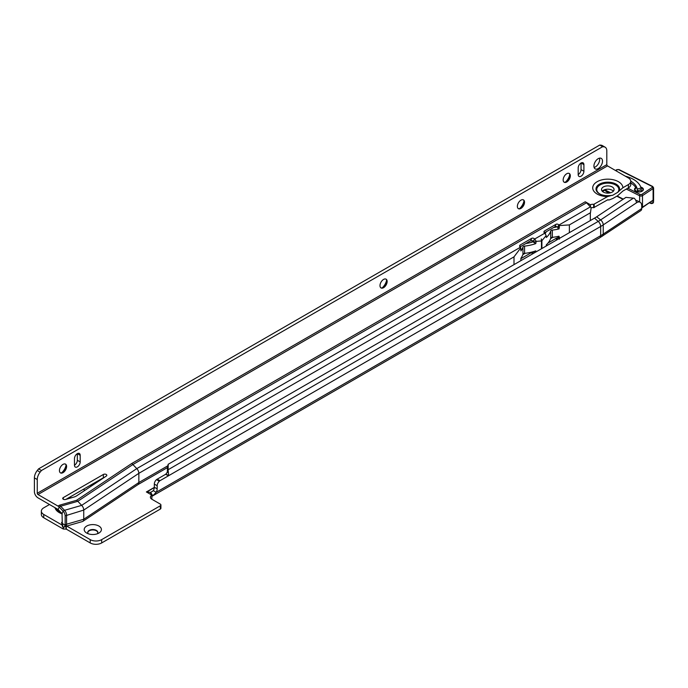 <?xml version="1.0" encoding="UTF-8"?>
<svg xmlns="http://www.w3.org/2000/svg" width="688" height="688" viewBox="0 0 688 688"><rect width="100%" height="100%" fill="white"/><g stroke="black" fill="none" stroke-linecap="round" stroke-linejoin="round"><path stroke-width="1.03" d="M86.722 533.071L86.722 533.071A8.6 4.962 180 0 1 86.722 526.045A8.6 4.962 180 0 1 98.883 526.045A8.6 4.962 180 0 1 98.883 533.071A8.6 4.962 180 0 1 86.722 533.071M97.292 533.793A5.057 2.924 0 0 0 97.859 532.452A5.057 2.924 0 0 0 96.38 530.388A5.057 2.924 0 0 0 90.868 529.751A5.057 2.924 0 0 0 87.746 532.452A5.057 2.924 0 0 0 88.305 533.793M641.044 187.944L641.216 189.682L637.32 190.929L637.234 189.157L641.044 187.944A26.909 15.532 0 0 0 625.323 176.18M637.32 190.929L637.32 191.737M630.767 181.142A22.859 13.201 180 0 1 637.234 189.157M97.842 532.658A5.057 2.924 0 0 0 96.38 530.801A5.057 2.924 0 0 0 91.031 530.13A5.057 2.924 0 0 0 87.754 532.658M596.677 216.797L600.624 219.919A4.653 2.864 56.4 0 1 603.23 224.899L603.23 234.092L641.723 208.533L641.723 205.893A8.093 4.334 -63.3 0 0 640.038 202.186A8.093 4.334 -63.3 0 0 637.062 202.427L636.409 202.805A4.653 2.864 56.4 0 0 634.216 198.23L625.942 197.361L596.677 216.797A45.141 26.058 180 0 1 594.527 218.13L598.225 221.407A4.653 2.683 60 0 1 600.667 226.481L600.667 235.683A4.653 2.683 60 0 1 599.704 237.807L152.65 495.91A4.653 2.683 60 0 1 151.867 496.134M641.723 208.533A4.653 2.864 56.4 0 1 640.786 210.64L599.704 237.807M85.209 490.148A5.057 2.924 180 0 1 83.497 489.503L83.274 489.366M49.51 504.502L43.731 507.839A8.093 4.67 0 0 0 41.357 511.141A8.093 4.67 0 0 0 43.731 514.443L62.118 525.064M66.736 526.079L90.223 539.633A8.093 4.67 0 0 0 101.669 539.633L160.321 505.775A2.021 1.17 0 0 0 160.915 504.949A2.021 1.17 0 0 0 160.321 504.123L151.885 499.247A5.057 2.924 180 0 1 150.405 497.183A5.057 2.924 180 0 1 151.867 495.128L146.363 491.946M150.646 492.402L153.329 490.647A5.057 2.924 120 0 0 154.318 487.224L154.318 484.085A4.051 2.339 -60 0 1 156.494 479.622L159.349 481.273A4.051 2.339 120 0 0 157.174 485.737L157.174 488.876A5.057 2.924 -60 0 1 156.185 492.298L152.77 495.833L150.646 492.402L146.389 491.929M167.339 472.355L167.468 467.023L168.207 464.262L168.078 469.749L598.225 221.407A50.37 29.077 180 0 0 600.624 219.919L633.433 198.127M165.645 474.307L168.5 475.778L160.037 480.663L157.174 479.201L165.842 474.17L167.502 471.899L166.978 472.931M167.339 472.51L168.078 469.749L168.689 475.442L165.842 474.17M168.207 464.262L594.527 218.13M153.329 490.647L156.185 492.298L600.667 235.683A53.819 31.072 180 0 0 603.23 234.092A4.653 2.864 56.4 0 1 602.292 236.208M96.234 481.892L96.234 482.434A5.057 2.924 -60 0 1 96.217 482.804M92.459 484.068A5.057 2.924 120 0 1 91.108 485.934L91.332 486.063M151.867 495.128L151.867 498.43A5.057 2.924 0 0 0 151.291 498.834M160.915 504.949L160.915 508.251A2.021 1.17 180 0 1 160.321 509.077L101.669 542.944A8.093 4.67 180 0 1 90.223 542.944L66.306 529.132L63.21 528.995L43.731 517.746A8.093 4.67 180 0 1 41.357 514.443L41.357 511.141M91.108 485.934L90.764 486.442M157.174 479.201L156.494 479.622M160.037 480.663L600.667 226.481A53.819 31.072 180 0 0 603.23 224.899L637.062 202.427M604.184 189.862L608.441 193.122M640.038 202.186L636.985 200.647A8.093 4.334 116.7 0 0 635.789 200.397M641.216 189.682L641.216 191.496L640.279 191.797M641.964 191.178A4.051 2.339 0 0 0 641.594 190.972A4.051 2.339 0 0 0 641.216 190.8M641.723 207.509A2.021 1.17 0 0 0 642.489 207.2L653.101 200.148L642.282 207.656A1.015 0.619 -123.6 0 0 642.489 207.2L642.489 195.633A2.021 1.17 180 0 1 639.634 195.753L626.321 189.071M652.903 186.93A1.015 0.542 116.7 0 0 652.697 186.474L653.6 187.815L653.6 200.208A2.021 1.17 180 0 1 653.6 200.251A2.021 1.17 180 0 1 651.751 201.369M65.36 464.047A5.057 2.924 -60 0 1 66.237 466.249L66.237 466.249A5.057 2.924 -60 0 1 62.66 472.441L62.66 472.441A5.057 2.924 -60 0 1 60.32 472.785M61.576 472.871A8.6 4.962 120 0 0 66.074 465.097M385.908 279.087A5.057 2.924 -60 0 1 386.785 281.289L386.785 281.289A5.057 2.924 -60 0 1 383.207 287.481L383.207 287.481A5.057 2.924 -60 0 1 380.868 287.825M382.124 287.911A8.6 4.962 120 0 0 386.622 280.136M523.293 199.812A5.057 2.924 -60 0 1 524.161 202.014A5.057 2.924 -60 0 1 524.161 202.023A5.057 2.924 -60 0 1 520.584 208.215L520.584 208.215A5.057 2.924 -60 0 1 518.245 208.55M519.509 208.645A8.6 4.962 120 0 0 523.998 200.862M569.079 173.393A5.057 2.924 -60 0 1 569.956 175.595L569.956 175.595A5.057 2.924 -60 0 1 566.379 181.787L566.379 181.787A5.057 2.924 -60 0 1 564.031 182.131M565.295 182.217A8.6 4.962 120 0 0 569.793 174.442M607.521 199.916A14.044 8.11 0 0 0 608.648 199.898L607.59 199.873L593.641 207.69A3.036 1.754 0 0 0 591.164 207.802L591.001 207.931M607.857 199.769A14.646 8.454 0 0 0 608.02 199.769L607.59 199.873M605.13 147.198L602.267 145.546A8.093 4.67 -60 0 0 601.08 145.177L599.755 145.056L602.619 146.716L603.944 146.828A8.093 4.67 -60 0 1 605.13 147.198A8.093 4.67 -60 0 1 606.807 150.904L606.807 164.656A1.015 0.585 60 0 0 607.521 165.894L628.402 177.96A8.093 4.67 180 0 1 630.767 181.262L630.767 184.565A8.093 4.67 180 0 1 628.402 187.867L622.872 191.058L617.609 195.745L612.853 198.488L609.241 199.933L607.418 199.976M603.359 186.955A6.269 3.621 180 0 1 610.196 186.173A6.269 3.621 180 0 1 614.066 189.518A6.269 3.621 180 0 1 612.225 192.081A6.269 3.621 180 0 1 605.397 192.864A6.269 3.621 180 0 1 601.527 189.518A6.269 3.621 180 0 1 603.359 186.955M602.215 191.169A6.269 3.621 180 0 1 603.359 190.258A6.269 3.621 180 0 1 613.378 191.169M612.122 195.383A11.042 6.373 0 0 0 612.853 195.186L617.919 192.21A11.189 6.459 0 0 0 614.229 184.186A11.189 6.459 0 0 0 599.884 184.9A11.189 6.459 0 0 0 599.669 193.913M612.544 195.315L610.669 195.521C606.162 196.003 602.421 195.426 599.463 193.792A11.791 6.803 0 0 1 599.463 184.169A11.791 6.803 0 0 1 613.971 183.18A11.791 6.803 0 0 1 618.994 191.109L617.919 192.21M63.296 499.247A2.021 1.17 0 0 0 65.627 499.462L73.702 497.132A10.114 5.839 0 0 0 76.832 495.73L106.322 476.062A2.021 1.17 0 0 0 106.821 475.296A2.021 1.17 0 0 0 105.565 474.221A2.021 1.17 0 0 0 103.363 474.471L63.296 497.596A2.021 1.17 0 0 0 62.703 498.422A2.021 1.17 0 0 0 63.296 499.247L63.296 497.596M602.516 161.147A6.072 3.509 120 0 0 601.252 158.369A6.072 3.509 120 0 0 596.573 159.986A6.072 3.509 120 0 0 593.925 166.1A6.072 3.509 120 0 0 595.18 168.878A6.072 3.509 120 0 0 599.859 167.253A6.072 3.509 120 0 0 602.516 161.147M594.114 167.433A6.072 3.509 120 0 0 599.652 159.496A6.072 3.509 120 0 0 599.463 158.163M570.318 175.801A5.057 2.924 120 0 0 569.268 173.488A5.057 2.924 120 0 0 565.364 174.838A5.057 2.924 120 0 0 563.162 179.929A5.057 2.924 120 0 0 564.203 182.243A5.057 2.924 120 0 0 568.107 180.892A5.057 2.924 120 0 0 570.318 175.801M524.523 202.22A5.057 2.924 120 0 0 523.473 199.907A5.057 2.924 120 0 0 519.578 201.266A5.057 2.924 120 0 0 517.367 206.348A5.057 2.924 120 0 0 518.417 208.67A5.057 2.924 120 0 0 522.312 207.312A5.057 2.924 120 0 0 524.523 202.22M387.146 281.495A5.057 2.924 120 0 0 386.097 279.173A5.057 2.924 120 0 0 382.201 280.532A5.057 2.924 120 0 0 379.991 285.623A5.057 2.924 120 0 0 381.04 287.937A5.057 2.924 120 0 0 384.936 286.586A5.057 2.924 120 0 0 387.146 281.495M66.598 466.455A5.057 2.924 120 0 0 65.549 464.142A5.057 2.924 120 0 0 61.653 465.492A5.057 2.924 120 0 0 59.443 470.583A5.057 2.924 120 0 0 60.492 472.897A5.057 2.924 120 0 0 64.388 471.547A5.057 2.924 120 0 0 66.598 466.455M630.767 181.262A8.093 4.67 180 0 1 628.402 184.565L622.872 187.755L618.994 191.109M520.782 260.709L520.971 258.129A32.37 18.688 180 0 0 522.949 254.302A2.021 1.17 0 0 1 524.574 253.365A32.37 18.688 0 0 0 535.746 250.871L536.133 251.842M137.884 484.653A4.653 2.683 -120 0 0 137.97 484.601A4.653 2.683 -120 0 0 138.847 482.52L138.847 473.327A4.653 2.683 -120 0 0 136.792 468.614L520.3 247.319A4.653 2.683 60 0 1 520.782 247.869L520.936 250.914A32.37 18.688 180 0 0 522.949 247.026L522.949 254.302M65.265 526.501L82.431 521.547A4.653 2.683 -120 0 0 82.87 521.349A4.653 2.683 -120 0 0 83.747 519.268L83.747 510.075L138.847 473.327L513.996 256.856L520.782 247.869M546.152 246.063L546.392 244.73A32.37 18.688 180 0 0 550.71 238.28A2.021 1.17 180 0 1 552.335 237.343A32.37 18.688 0 0 0 558.974 236.199L559.413 238.401M546.152 235.769L546.349 237.498A32.37 18.688 180 0 0 550.71 231.013A2.021 1.17 180 0 1 552.335 230.076A32.37 18.688 0 0 0 559.052 228.915L559.413 225.578A4.653 2.683 -120 0 0 558.94 225.028L558.785 224.864A2.021 1.522 23.7 0 0 556.024 224.305L544.578 230.91A2.021 1.522 23.7 0 0 544.045 231.478A2.021 1.522 23.7 0 0 544.475 233.12L544.629 233.284A4.653 2.683 60 0 1 546.152 235.606L546.152 235.769M522.949 247.026A2.021 1.17 0 0 1 524.574 246.098A32.37 18.688 0 0 0 535.814 243.578L533.553 242.271L536.133 241.385A4.653 2.683 -120 0 0 534.61 239.063L534.456 238.899A2.021 1.522 23.7 0 0 531.695 238.34L520.248 244.945A2.021 1.522 23.7 0 0 519.724 245.521A2.021 1.522 23.7 0 0 520.145 247.155L520.3 247.319M533.75 241.832L533.381 241.342A2.021 1.522 23.7 0 0 530.629 240.783L519.956 246.94M535.814 243.578L536.133 241.548M536.133 241.385L541.465 240.946L541.31 238.917L541.895 240.705L546.152 235.606M520.842 258.705L531.815 252.376A2.021 0.826 168.4 0 1 532.873 251.971L533.75 251.533L534.671 252.685M533.75 251.533L532.873 251.971L533.191 253.545M548.009 243.027L556.145 238.34A2.021 0.826 168.4 0 1 557.194 237.936L558.08 237.498L558.14 236.397L559.413 237.128M559.052 228.915L557.873 228.235L559.413 227.633M558.071 227.797L557.71 227.307A2.021 1.522 23.7 0 0 554.949 226.748L544.285 232.897M559.413 225.578L569.363 224.916L590.467 212.73A3.036 1.754 120 0 0 590.33 213.676L590.33 220.547M611.469 195.444L607.59 196.57L593.641 204.388A3.036 1.754 0 0 0 590.493 204.783L585.273 201.808A4.653 2.683 60 0 1 586.503 202.797L590.407 206.873A4.653 2.683 60 0 1 591.164 207.802L590.467 212.73M557.521 239.501L557.194 237.936L558.08 237.498L559.413 239.175M602.619 146.716L41.452 470.515L40.119 472.166A8.093 4.67 -60 0 0 37.264 479.536L34.4 477.885L34.4 491.645A5.057 2.915 -120 0 0 37.978 497.837L58.119 509.507L62.023 513.583L62.29 523.422L65.145 525.254A4.653 2.683 60 0 0 65.154 525.047L66.581 524.222L66.581 515.028A4.653 2.683 60 0 0 64.526 510.315L60.621 506.239A4.653 2.683 60 0 0 59.392 505.25L76.557 500.296L131.657 463.549L585.273 201.773M104.189 477.489A2.021 1.17 0 0 0 103.363 477.773L65.928 499.376M37.264 479.536L37.264 493.296A1.015 0.585 -120 0 0 37.978 494.534L57.955 506.076A4.653 2.683 60 0 1 59.194 507.065L63.09 511.141A4.653 2.683 60 0 1 65.154 515.854L65.154 525.047M522.828 254.637L525.168 253.296M550.598 238.624L552.928 237.274M65.154 515.854L83.747 510.075A4.653 2.683 -120 0 0 81.691 505.362L77.796 501.285L132.887 464.538L136.792 468.614L81.691 505.362L64.526 510.315L63.09 511.141L62.023 513.583M586.503 202.797L132.887 464.538A4.653 2.683 -120 0 0 131.657 463.549M599.755 145.056L38.588 468.863L41.452 470.515M34.4 477.885A8.093 4.67 -60 0 1 37.264 470.515L38.588 468.863M74.467 458.612L74.467 465.217A4.051 2.339 120 0 0 77.331 460.263L77.331 453.65L80.195 455.31A4.051 2.339 120 0 0 79.352 453.452A4.051 2.339 120 0 0 76.23 454.536A4.051 2.339 120 0 0 74.467 458.612M74.467 465.217A4.051 2.339 120 0 0 75.302 467.066A4.051 2.339 120 0 0 78.423 465.982A4.051 2.339 120 0 0 80.195 461.915L80.195 455.31M578.187 167.958L578.187 174.563A4.051 2.339 120 0 0 581.05 169.609L581.05 163.004A4.051 2.339 120 0 0 581.05 162.996L583.906 164.656A4.051 2.339 120 0 0 583.071 162.798A4.051 2.339 120 0 0 579.95 163.882A4.051 2.339 120 0 0 578.187 167.958M578.187 174.563A4.051 2.339 120 0 0 579.021 176.412A4.051 2.339 120 0 0 582.143 175.328A4.051 2.339 120 0 0 583.906 171.26L583.906 164.656M61.628 522.622L62.316 525.993A8.093 3.302 -11.6 0 0 62.333 526.122A8.093 3.302 -11.6 0 0 63.038 527.12L62.29 523.499M62.29 522.046L61.576 522.373A8.093 3.302 -11.6 0 0 61.593 522.502A8.093 3.302 -11.6 0 0 62.281 523.499M61.576 522.373L62.29 522.562M590.493 206.959L590.493 204.783M63.038 527.12L64.294 527.111L65.145 525.254M167.795 465.819L138.847 482.52L83.747 519.268L66.581 524.222A4.653 2.683 60 0 1 65.618 526.354L64.294 527.111M76.557 500.296A4.653 2.683 -120 0 1 77.796 501.285L60.621 506.239L59.194 507.065L58.119 509.507M541.465 240.946L541.465 248.764M541.895 240.705L541.895 248.514M553.608 227.522A28.328 16.357 0 0 0 557.117 226.851M546.281 231.744A28.328 16.357 180 0 1 545.085 233.817M525.847 243.535A28.328 16.357 0 0 0 533.63 241.617M61.765 513.317A14.646 8.454 180 0 1 55.565 507.993M54.98 507.658A15.076 8.703 0 0 0 62.238 513.927M68.817 497.708A14.044 8.11 180 0 1 71.586 497.742M67.304 498.585A11.042 6.373 180 0 1 69.264 498.413M533.295 241.256L531.463 242.314M146.424 491.946L154.31 487.388M154.318 487.224L157.174 488.876M154.318 484.085L157.174 485.737M96.234 482.434L95.761 482.159M533.14 241.127L530.715 242.529M151.145 494.706L150.483 492.436L152.581 491.232M146.604 492.083L154.31 487.543M43.731 514.443L43.731 517.746M63.21 527.189L63.21 528.995M160.321 505.775L160.321 509.077M101.669 539.633L101.669 542.944M90.223 539.633L90.223 542.944M66.306 526.2L66.306 529.132M66.022 526.286L66.022 529.063M63.494 527.257L63.494 529.063M60.148 511.631A14.044 8.11 180 0 1 56.803 508.707M602.576 191.522L604.442 190.284M641.938 191.324A4.051 2.339 0 0 0 642.988 189.759A4.051 2.339 0 0 0 641.594 187.996A4.051 2.339 0 0 0 640.984 187.747M640.76 187.084A4.455 2.571 180 0 1 641.861 187.489A4.455 2.571 180 0 1 642.3 191.109A4.455 2.571 180 0 1 636.022 191.367A4.455 2.571 180 0 1 635.789 187.609A22.661 13.081 0 0 0 630.767 182.956M627.8 188.211L640.296 194.48A1.015 0.585 0 0 0 641.723 194.429L652.344 187.377A1.015 0.585 0 0 0 652.241 186.551L618.65 169.687A1.015 0.585 0 0 0 617.222 169.747L615.812 170.684M653.6 187.815A2.021 1.17 180 0 1 653.101 188.581L642.489 195.633A1.015 0.619 -123.6 0 0 641.723 194.429M653.101 200.148L653.101 188.581A1.015 0.619 -123.6 0 0 652.344 187.377M639.634 201.98L639.634 195.753A1.015 0.542 -63.3 0 1 640.296 194.48M610.617 192.752L606.042 190.456A1.015 0.542 -63.3 0 0 606.248 190.92L605.345 189.57A2.021 1.17 0 0 0 606.042 190.456L606.042 189.346M617.136 196.02L623.302 199.116M649.584 202.805L650.341 203.192L650.306 202.332M649.575 202.814L650.341 203.192A1.883 1.084 0 0 0 652.327 203.364A1.883 1.084 0 0 0 653.462 202.41L653.6 200.251M652.68 203.252A1.479 0.851 180 0 1 650.607 203.33L653.462 202.41M636.262 188.005A4.051 2.339 0 0 0 634.895 189.759A4.051 2.339 0 0 0 635.944 191.324M618.65 169.687A1.015 0.542 -63.3 0 1 619.105 169.609L652.697 186.474A1.015 0.542 116.7 0 0 652.241 186.551M617.222 169.747A1.015 0.619 -123.6 0 0 616.663 169.73L619.105 169.609M641.723 207.638A1.015 0.619 -123.6 0 0 642.282 207.656L641.723 207.914M650.341 203.192L649.472 202.883M617.609 192.442A11.042 6.373 0 0 0 614.315 184.367A11.042 6.373 0 0 0 599.988 185.012A11.042 6.373 0 0 0 600.693 194.403M622.872 187.755A15.076 8.703 0 0 0 613.481 179.8A15.076 8.703 0 0 0 597.141 181.709A15.076 8.703 0 0 0 593.83 191.144A15.076 8.703 0 0 0 607.59 196.57M513.996 256.856L513.996 264.622M535.023 251.129L536.133 251.765M533.544 241.505L534.61 239.063L544.629 233.284M557.865 227.47L558.94 225.028L590.407 206.873M569.363 224.916L569.363 232.656M57.955 506.076L59.392 505.25M607.521 165.894L37.978 494.534M532.873 251.971L533.51 251.602M557.194 237.936L558.123 237.403M594.174 204.319L594.174 207.621M628.402 184.565L628.402 187.867M601.08 145.177L603.944 146.828M40.119 472.166L37.264 470.515M77.331 460.263L80.195 461.915M581.05 169.609L583.906 171.26M606.807 164.656L37.264 493.296M556.145 238.34L556.506 240.086M531.815 252.376L532.177 254.13M557.71 227.307L558.785 224.864M533.381 241.342L534.456 238.899M554.949 226.748L556.024 224.305M530.629 240.783L531.695 238.34M543.984 232.252L544.578 230.91M519.655 246.295L520.248 244.945M103.363 477.773L103.363 474.471M593.641 204.388L593.641 207.69M524.574 246.098L524.574 253.365M550.71 231.013L550.71 238.28M552.335 230.076L552.335 237.343M71.75 497.699L68.929 497.648M642.988 189.759C642.274 191.737 640.012 192.262 636.202 191.333L634.895 189.759M615.493 170.504L616.663 169.73M606.248 190.92L610.153 192.872M616.801 196.209L622.993 199.322M167.459 467.591L137.927 484.627M62.333 526.122L61.593 522.502M82.87 521.349L137.97 484.601"/></g></svg>
